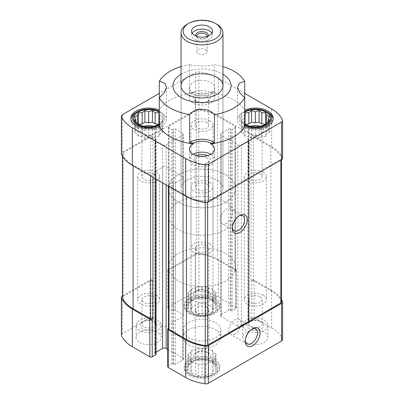 <?xml version="1.0" encoding="UTF-8"?>
<svg xmlns="http://www.w3.org/2000/svg" width="404" height="404" viewBox="0 0 404 404"><rect width="100%" height="100%" fill="white"/><g stroke="black" fill="none" stroke-linecap="round" stroke-linejoin="round"><path stroke-width="0.3" stroke-dasharray="2.02 1.52" d="M212.666 361.964A15.084 8.711 180 0 1 205.904 376.533A15.084 8.711 180 0 1 187.426 365.867A15.084 8.711 180 0 1 212.666 361.964M213.272 363.388L212.267 361.923L205.757 359.757L198.243 359.757L191.733 361.923L190.728 363.388L187.976 365.681L188.986 367.145L187.976 370.019L190.728 370.902L191.733 373.776L195.491 373.649L198.243 375.947L202 374.659L205.757 375.947L208.509 373.649L212.267 373.776L213.272 370.902L216.024 370.019L215.014 367.145L216.024 365.681L213.272 363.388L213.272 352.389L212.267 350.218L208.509 349.637L205.757 348.051L202 348.632L198.243 348.051L195.491 349.637L191.733 350.218L190.728 352.389L187.976 353.975L188.986 356.146L187.976 358.313L190.728 359.903L191.733 362.07L195.491 362.651L198.243 364.241L202 363.661L205.757 364.241L208.509 362.651L212.267 362.07L213.272 359.903L216.024 358.313L215.014 356.146L216.024 353.975L213.272 352.389M212.666 300.374A15.084 8.711 180 0 1 205.904 314.943A15.084 8.711 180 0 1 187.426 304.278A15.084 8.711 180 0 1 212.666 300.374M213.272 301.798L212.267 300.339L205.757 298.167L198.243 298.167L191.733 300.339L190.728 301.798L187.976 304.096L188.986 305.555L187.976 308.434L190.728 309.312L191.733 312.191L195.491 312.065L198.243 314.357L202 313.07L205.757 314.357L208.509 312.065L212.267 312.191L213.272 309.312L216.024 308.434L215.014 305.555L216.024 304.096L213.272 301.798L213.272 290.799L212.267 288.628L208.509 288.047L205.757 286.461L202 287.042L198.243 286.461L195.491 288.047L191.733 288.628L190.728 290.799L187.976 292.385L188.986 294.556L187.976 296.723L190.728 298.314L191.733 300.48L195.491 301.061L198.243 302.652L202 302.071L205.757 302.652L208.509 301.061L212.267 300.48L213.272 298.314L216.024 296.723L215.014 294.556L216.024 292.385L213.272 290.799M159.282 97.854L159.282 110.085A45.051 26.008 180 0 1 193.354 92.814L193.354 92.132A45.051 26.008 0 0 0 189.622 92.647L189.622 64.59C195.218 66.413 208.742 66.418 214.378 64.59A45.051 26.008 180 0 1 222.952 66.574M181.048 66.574A45.051 26.008 180 0 1 189.622 64.59M244.718 93.39L218.296 78.134A41.067 23.71 0 0 0 198.985 71.867A3.56 2.055 0 0 0 195.622 72.407L159.282 93.39M189.622 92.647A15.923 9.196 0 0 0 214.378 92.647A45.051 26.008 0 0 0 210.646 92.132L210.646 92.814A12.569 7.257 0 0 0 214.569 87.547A12.569 7.257 0 0 0 210.888 82.411A12.569 7.257 0 0 0 197.187 80.84A12.569 7.257 0 0 0 189.431 87.547A12.569 7.257 0 0 0 193.354 92.814M210.646 92.814A45.051 26.008 180 0 1 244.718 110.085L244.718 97.854M181.048 74.22A29.048 16.771 180 0 1 222.538 73.977A29.048 16.771 180 0 1 222.952 74.22M214.378 92.647L214.378 64.59M282.598 339.557A3.56 2.055 0 0 0 282.497 339.067A41.067 23.71 0 0 0 271.634 327.917L254.151 317.822A1.677 0.97 0 0 0 251.783 317.822L248.228 319.877A0.838 0.485 0 0 0 247.98 320.215A0.838 0.485 0 0 0 248.228 320.559L248.819 320.902L248.819 139.557L248.228 139.213A0.838 0.485 0 0 1 247.98 138.87A0.838 0.485 0 0 1 248.228 138.527L251.041 136.9A1.677 0.97 0 0 1 253.414 136.9L270.897 146.995A40.021 23.104 0 0 1 281.477 157.863A2.515 1.449 0 0 1 281.548 158.206A2.515 1.449 0 0 1 280.815 159.232L207.641 201.48A2.515 1.449 0 0 1 205.267 201.864A40.021 23.104 0 0 1 186.441 195.753L168.958 185.658A1.677 0.97 0 0 1 168.468 184.976A1.677 0.97 0 0 1 168.958 184.29L171.776 182.669A0.838 0.485 0 0 1 172.963 182.669L173.553 183.007A1.257 0.727 0 0 0 175.331 183.007L182.739 178.73A2.515 1.449 0 0 0 183.477 177.704A2.515 1.449 0 0 0 182.739 176.679L166.145 167.099A2.515 1.449 0 0 0 162.59 167.099L155.181 171.377A1.257 0.727 0 0 0 154.813 171.887A1.257 0.727 0 0 0 155.181 172.402L155.772 172.745A0.838 0.485 0 0 1 156.02 173.084A0.838 0.485 0 0 1 155.772 173.427L152.959 175.053A1.677 0.97 0 0 1 150.586 175.053L133.103 164.958A40.021 23.104 0 0 1 122.523 154.091A2.515 1.449 0 0 1 122.452 153.747A2.515 1.449 0 0 1 123.185 152.722L150.586 136.9A1.677 0.97 0 0 1 152.959 136.9L155.772 138.527A0.838 0.485 0 0 1 156.02 138.87A0.838 0.485 0 0 1 155.772 139.213L155.181 139.557A1.257 0.727 0 0 0 154.813 140.067A1.257 0.727 0 0 0 155.181 140.582L162.59 144.859A2.515 1.449 0 0 0 166.145 144.859L182.739 135.279A2.515 1.449 0 0 0 183.477 134.249A2.515 1.449 0 0 0 182.739 133.224L175.331 128.947A1.257 0.727 0 0 0 173.553 128.947L172.963 129.29A0.838 0.485 0 0 1 171.776 129.29L168.958 127.664A1.677 0.97 0 0 1 168.468 126.982A1.677 0.97 0 0 1 168.958 126.295L196.359 110.474A2.515 1.449 0 0 1 198.733 110.09A40.021 23.104 0 0 1 217.559 116.201L235.042 126.295A1.677 0.97 0 0 1 235.532 126.982A1.677 0.97 0 0 1 235.042 127.664L232.224 129.29A0.838 0.485 0 0 1 231.037 129.29L230.447 128.947A1.257 0.727 0 0 0 228.669 128.947L221.261 133.224A2.515 1.449 0 0 0 220.523 134.249A2.515 1.449 0 0 0 221.261 135.279L237.855 144.859A2.515 1.449 0 0 0 241.41 144.859L248.819 140.582A1.257 0.727 0 0 0 249.187 140.067A1.257 0.727 0 0 0 248.819 139.557M254.151 317.822L254.151 280.184L271.634 290.279A41.067 23.71 0 0 1 281.548 299.536M248.819 320.902A1.257 0.727 0 0 1 249.187 321.417A1.257 0.727 0 0 1 248.819 321.927L241.41 326.205A2.515 1.449 0 0 1 237.855 326.205L221.261 316.625A2.515 1.449 0 0 1 220.523 315.6A2.515 1.449 0 0 1 221.261 314.575L228.669 310.297A1.257 0.727 0 0 1 230.447 310.297L231.037 310.636A0.838 0.485 0 0 0 232.224 310.636L235.779 308.585A1.677 0.97 0 0 0 236.269 307.899A1.677 0.97 0 0 0 235.779 307.217L218.296 297.122A41.067 23.71 0 0 0 198.985 290.85A3.56 2.055 0 0 0 195.622 291.395L168.221 307.217A1.677 0.97 0 0 0 167.731 307.899A1.677 0.97 0 0 0 168.221 308.585L171.776 310.636A0.838 0.485 0 0 0 172.963 310.636L173.553 310.297L173.553 128.947M168.221 307.217L168.221 269.579L195.622 253.757A3.56 2.055 0 0 1 198.985 253.212A41.067 23.71 0 0 1 218.296 259.484L235.779 269.579A1.677 0.97 0 0 1 236.269 270.261A1.677 0.97 0 0 1 235.779 270.948L235.042 271.372A1.677 0.97 0 0 0 235.532 270.69A1.677 0.97 0 0 0 235.042 270.003L217.559 259.913A40.021 23.104 0 0 0 198.733 253.803A2.515 1.449 0 0 0 196.359 254.187L168.958 270.003A1.677 0.97 0 0 0 168.468 270.69A1.677 0.97 0 0 0 168.958 271.372L168.958 127.664M189.405 375.392A17.811 10.282 0 0 0 208.817 377.619A17.811 10.282 0 0 0 219.811 368.12A17.811 10.282 0 0 0 214.595 360.848A17.811 10.282 0 0 0 195.183 358.621A17.811 10.282 0 0 0 184.189 368.12A17.811 10.282 0 0 0 189.405 375.392M139.774 342.461A12.569 7.257 0 0 0 153.475 344.031A12.569 7.257 0 0 0 161.231 337.325A12.569 7.257 0 0 0 157.55 332.194A12.569 7.257 0 0 0 143.849 330.618A12.569 7.257 0 0 0 136.092 337.325A12.569 7.257 0 0 0 139.774 342.461M189.405 313.802A17.811 10.282 0 0 0 208.817 316.029A17.811 10.282 0 0 0 219.811 306.53A17.811 10.282 0 0 0 214.595 299.258A17.811 10.282 0 0 0 195.183 297.031A17.811 10.282 0 0 0 184.189 306.53A17.811 10.282 0 0 0 189.405 313.802M246.45 342.461A12.569 7.257 0 0 0 260.151 344.031A12.569 7.257 0 0 0 267.908 337.325A12.569 7.257 0 0 0 264.226 332.194A12.569 7.257 0 0 0 250.525 330.618A12.569 7.257 0 0 0 242.769 337.325A12.569 7.257 0 0 0 246.45 342.461M188.663 345.026A18.857 10.888 0 0 0 209.216 347.384A18.857 10.888 0 0 0 220.857 337.325A18.857 10.888 0 0 0 215.337 329.629A18.857 10.888 0 0 0 194.784 327.265A18.857 10.888 0 0 0 183.143 337.325A18.857 10.888 0 0 0 188.663 345.026M167.731 349.359L182.739 358.025A2.515 1.449 0 0 1 183.477 359.055A2.515 1.449 0 0 1 182.739 360.08L175.331 364.358A1.257 0.727 0 0 1 173.553 364.358L172.963 364.014A0.838 0.485 0 0 0 171.776 364.014L168.221 366.069A1.677 0.97 0 0 0 167.731 366.751M156.02 354.434A0.838 0.485 0 0 0 155.772 354.091L155.181 353.747A1.257 0.727 0 0 1 154.813 353.237A1.257 0.727 0 0 1 155.181 352.722L156.02 352.238M173.553 310.297A1.257 0.727 0 0 1 175.331 310.297L182.739 314.575A2.515 1.449 0 0 1 183.477 315.6A2.515 1.449 0 0 1 182.739 316.625L166.145 326.205A2.515 1.449 0 0 1 162.59 326.205L155.181 321.927A1.257 0.727 0 0 1 154.813 321.417A1.257 0.727 0 0 1 155.181 320.902L155.772 320.559A0.838 0.485 0 0 0 156.02 320.215A0.838 0.485 0 0 0 155.772 319.877L152.217 317.822A1.677 0.97 0 0 0 149.849 317.822L122.447 333.643A3.56 2.055 0 0 0 121.402 335.098M168.468 328.684A1.677 0.97 0 0 1 168.958 328.003L168.468 328.285M254.151 280.184A1.677 0.97 0 0 0 251.783 280.184L251.041 280.613L251.041 136.9M281.548 301.914A2.515 1.449 0 0 0 281.477 301.571A40.021 23.104 0 0 0 270.897 290.708L253.414 280.613A1.677 0.97 0 0 0 251.041 280.613M152.217 317.822L152.217 280.184L152.959 280.613A1.677 0.97 0 0 0 150.586 280.613L123.185 296.43A2.515 1.449 0 0 0 122.452 297.46M152.217 280.184A1.677 0.97 0 0 0 149.849 280.184L122.452 296.001M168.221 269.579A1.677 0.97 0 0 0 167.731 270.261A1.677 0.97 0 0 0 168.221 270.948L168.958 271.372M282.598 158.206A3.56 2.055 0 0 0 282.497 157.722A41.067 23.71 0 0 0 271.634 146.566L218.296 115.776A41.067 23.71 0 0 0 198.985 109.504A3.56 2.055 0 0 0 195.622 110.05L122.447 152.293A3.56 2.055 0 0 0 121.402 153.747M215.337 322.442A18.857 10.888 180 0 1 220.857 330.139A18.857 10.888 180 0 1 202 341.026A18.857 10.888 180 0 1 183.143 330.139A18.857 10.888 180 0 1 194.784 320.079A18.857 10.888 180 0 1 215.337 322.442M193.354 92.132A12.569 7.257 0 0 0 210.646 92.132M260.242 126.391A8.383 4.838 180 0 1 261.267 126.896A8.383 4.838 180 0 1 261.267 133.739A8.383 4.838 180 0 1 249.409 133.739A8.383 4.838 180 0 1 250.435 126.391M245.031 124.483L244.067 126.558L241.314 128.149L242.324 130.315L241.314 132.487L244.067 134.072L245.071 136.244L248.829 136.825L251.581 138.41L255.338 137.83L259.095 138.41L261.848 136.825L265.605 136.244L266.61 134.072L269.362 132.487L268.352 130.315L269.362 128.149L266.61 126.558L265.645 124.483M260.141 128.841A6.792 3.924 180 0 1 262.13 131.613A6.792 3.924 180 0 1 260.141 134.386A6.792 3.924 180 0 1 250.536 134.386A6.792 3.924 180 0 1 248.546 131.613A6.792 3.924 180 0 1 252.737 127.987A6.792 3.924 180 0 1 260.141 128.841M260.141 173.735A6.792 3.924 180 0 1 262.13 176.508A6.792 3.924 180 0 1 255.338 180.431A6.792 3.924 180 0 1 248.546 176.508A6.792 3.924 180 0 1 252.737 172.887A6.792 3.924 180 0 1 260.141 173.735M263.105 172.023A10.984 6.343 180 0 1 266.322 176.508A10.984 6.343 180 0 1 255.338 182.85A10.984 6.343 180 0 1 244.354 176.508A10.984 6.343 180 0 1 251.137 170.65A10.984 6.343 180 0 1 263.105 172.023M263.105 295.203A10.984 6.343 180 0 1 266.322 299.687A10.984 6.343 180 0 1 255.338 306.03A10.984 6.343 180 0 1 244.354 299.687A10.984 6.343 180 0 1 251.137 293.829A10.984 6.343 180 0 1 263.105 295.203M260.141 296.915A6.792 3.924 180 0 1 262.13 299.687A6.792 3.924 180 0 1 255.338 303.611A6.792 3.924 180 0 1 248.546 299.687A6.792 3.924 180 0 1 252.737 296.066A6.792 3.924 180 0 1 260.141 296.915M264.226 320.215A12.569 7.257 180 0 1 267.908 325.351A12.569 7.257 180 0 1 255.338 332.608A12.569 7.257 180 0 1 242.769 325.351A12.569 7.257 180 0 1 250.525 318.645A12.569 7.257 180 0 1 264.226 320.215M260.141 321.281L260.141 321.281A6.792 3.924 180 0 1 262.13 324.053A6.792 3.924 180 0 1 255.338 327.977A6.792 3.924 180 0 1 248.546 324.053A6.792 3.924 180 0 1 250.536 321.281A6.792 3.924 180 0 1 260.141 321.281L261.267 321.927A8.383 4.838 180 0 1 261.267 328.77A8.383 4.838 180 0 1 249.409 328.77A8.383 4.838 180 0 1 249.409 321.927A8.383 4.838 180 0 1 261.267 321.927L260.141 321.281M210.888 92.678A12.569 7.257 180 0 1 214.569 97.808A12.569 7.257 180 0 1 202 105.07A12.569 7.257 180 0 1 189.431 97.808A12.569 7.257 180 0 1 197.187 91.102A12.569 7.257 180 0 1 210.888 92.678M207.929 94.39A8.383 4.838 180 0 1 207.929 101.232A8.383 4.838 180 0 1 196.071 101.232A8.383 4.838 180 0 1 196.071 94.39A8.383 4.838 180 0 1 207.929 94.39M206.803 96.334A6.792 3.924 180 0 1 208.792 99.106A6.792 3.924 180 0 1 206.803 101.879A6.792 3.924 180 0 1 197.197 101.879A6.792 3.924 180 0 1 195.208 99.106A6.792 3.924 180 0 1 199.399 95.485A6.792 3.924 180 0 1 206.803 96.334M206.803 122.412A6.792 3.924 180 0 1 208.792 125.184A6.792 3.924 180 0 1 202 129.103A6.792 3.924 180 0 1 195.208 125.184A6.792 3.924 180 0 1 199.399 121.559A6.792 3.924 180 0 1 206.803 122.412M209.767 120.7A10.984 6.343 180 0 1 212.984 125.184A10.984 6.343 180 0 1 202 131.527A10.984 6.343 180 0 1 191.016 125.184A10.984 6.343 180 0 1 197.798 119.326A10.984 6.343 180 0 1 209.767 120.7M209.767 243.88A10.984 6.343 180 0 1 212.984 248.364A10.984 6.343 180 0 1 202 254.707A10.984 6.343 180 0 1 191.016 248.364A10.984 6.343 180 0 1 197.798 242.506A10.984 6.343 180 0 1 209.767 243.88M206.803 245.592A6.792 3.924 180 0 1 208.792 248.364A6.792 3.924 180 0 1 202 252.283A6.792 3.924 180 0 1 195.208 248.364A6.792 3.924 180 0 1 199.399 244.738A6.792 3.924 180 0 1 206.803 245.592M206.803 290.486L206.803 290.486A6.792 3.924 180 0 1 208.792 293.259A6.792 3.924 180 0 1 202 297.182A6.792 3.924 180 0 1 195.208 293.259A6.792 3.924 180 0 1 197.197 290.486A6.792 3.924 180 0 1 206.803 290.486L207.929 291.132A8.383 4.838 180 0 1 207.929 297.975A8.383 4.838 180 0 1 196.071 297.975A8.383 4.838 180 0 1 196.071 291.132A8.383 4.838 180 0 1 207.929 291.132L206.803 290.486M273.109 119.023A17.811 10.282 180 0 1 273.149 119.71A17.811 10.282 180 0 1 255.338 129.992A17.811 10.282 180 0 1 237.527 119.71A17.811 10.282 180 0 1 242.743 112.438A17.811 10.282 180 0 1 267.933 112.438M244.718 111.327A16.135 9.317 0 0 0 243.93 111.751A16.135 9.317 0 0 0 243.93 124.927A16.135 9.317 0 0 0 244.718 125.351M244.718 124.528A15.084 8.711 180 0 1 244.718 112.15M244.718 113.741L244.067 115.559L241.314 116.438L242.324 119.316L241.314 120.776L244.067 123.074L244.718 124.073M214.595 297.889A17.811 10.282 180 0 1 219.811 305.161A17.811 10.282 180 0 1 214.595 312.433A17.811 10.282 180 0 1 189.405 312.433A17.811 10.282 180 0 1 184.189 305.161A17.811 10.282 180 0 1 195.183 295.662A17.811 10.282 180 0 1 214.595 297.889M213.408 299.945A16.135 9.317 180 0 1 213.408 313.12A16.135 9.317 180 0 1 190.592 313.12A16.135 9.317 180 0 1 190.592 299.945A16.135 9.317 180 0 1 213.408 299.945M153.565 126.391A8.383 4.838 180 0 1 154.591 126.896A8.383 4.838 180 0 1 154.591 133.739A8.383 4.838 180 0 1 142.733 133.739A8.383 4.838 180 0 1 143.758 126.391M138.355 124.483L137.39 126.558L134.638 128.149L135.648 130.315L134.638 132.487L137.39 134.072L138.395 136.244L142.152 136.825L144.905 138.41L148.662 137.83L152.419 138.41L155.171 136.825L158.929 136.244L159.934 134.072L162.686 132.487L161.676 130.315L162.686 128.149L159.934 126.558L158.969 124.483M153.464 128.841A6.792 3.924 180 0 1 155.454 131.613A6.792 3.924 180 0 1 153.464 134.386A6.792 3.924 180 0 1 143.859 134.386A6.792 3.924 180 0 1 141.87 131.613A6.792 3.924 180 0 1 146.061 127.987A6.792 3.924 180 0 1 153.464 128.841M153.464 173.735A6.792 3.924 180 0 1 155.454 176.508A6.792 3.924 180 0 1 148.662 180.431A6.792 3.924 180 0 1 141.87 176.508A6.792 3.924 180 0 1 146.061 172.887A6.792 3.924 180 0 1 153.464 173.735M156.429 172.023A10.984 6.343 180 0 1 159.646 176.508A10.984 6.343 180 0 1 148.662 182.85A10.984 6.343 180 0 1 137.678 176.508A10.984 6.343 180 0 1 144.46 170.65A10.984 6.343 180 0 1 156.429 172.023M156.429 295.203A10.984 6.343 180 0 1 159.646 299.687A10.984 6.343 180 0 1 148.662 306.03A10.984 6.343 180 0 1 137.678 299.687A10.984 6.343 180 0 1 144.46 293.829A10.984 6.343 180 0 1 156.429 295.203M153.464 296.915A6.792 3.924 180 0 1 155.454 299.687A6.792 3.924 180 0 1 148.662 303.611A6.792 3.924 180 0 1 141.87 299.687A6.792 3.924 180 0 1 146.061 296.066A6.792 3.924 180 0 1 153.464 296.915M157.55 320.215A12.569 7.257 180 0 1 161.231 325.351A12.569 7.257 180 0 1 148.662 332.608A12.569 7.257 180 0 1 136.092 325.351A12.569 7.257 180 0 1 143.849 318.645A12.569 7.257 180 0 1 157.55 320.215M153.464 321.281L153.464 321.281A6.792 3.924 180 0 1 155.454 324.053A6.792 3.924 180 0 1 148.662 327.977A6.792 3.924 180 0 1 141.87 324.053A6.792 3.924 180 0 1 143.859 321.281A6.792 3.924 180 0 1 153.464 321.281L154.591 321.927A8.383 4.838 180 0 1 154.591 328.77A8.383 4.838 180 0 1 142.733 328.77A8.383 4.838 180 0 1 142.733 321.927A8.383 4.838 180 0 1 154.591 321.927L153.464 321.281M210.888 154.267L210.888 154.267A12.569 7.257 180 0 1 214.569 159.398A12.569 7.257 180 0 1 202 166.655A12.569 7.257 180 0 1 189.431 159.398A12.569 7.257 180 0 1 193.112 154.267M207.388 155.692A8.383 4.838 180 0 1 207.929 155.979A8.383 4.838 180 0 1 207.929 162.822A8.383 4.838 180 0 1 196.071 162.822A8.383 4.838 180 0 1 196.612 155.692M206.803 157.924A6.792 3.924 180 0 1 208.792 160.696A6.792 3.924 180 0 1 206.803 163.469A6.792 3.924 180 0 1 197.197 163.469A6.792 3.924 180 0 1 195.208 160.696A6.792 3.924 180 0 1 199.399 157.07A6.792 3.924 180 0 1 206.803 157.924M206.803 183.997A6.792 3.924 180 0 1 208.792 186.774A6.792 3.924 180 0 1 202 190.693A6.792 3.924 180 0 1 195.208 186.774A6.792 3.924 180 0 1 199.399 183.148A6.792 3.924 180 0 1 206.803 183.997M209.767 182.29A10.984 6.343 180 0 1 212.984 186.774A10.984 6.343 180 0 1 202 193.112A10.984 6.343 180 0 1 191.016 186.774A10.984 6.343 180 0 1 197.798 180.916A10.984 6.343 180 0 1 209.767 182.29M209.767 305.469A10.984 6.343 180 0 1 212.984 309.954A10.984 6.343 180 0 1 202 316.292A10.984 6.343 180 0 1 191.016 309.954A10.984 6.343 180 0 1 197.798 304.096A10.984 6.343 180 0 1 209.767 305.469M206.803 307.181A6.792 3.924 180 0 1 208.792 309.954A6.792 3.924 180 0 1 202 313.873A6.792 3.924 180 0 1 195.208 309.954A6.792 3.924 180 0 1 199.399 306.328A6.792 3.924 180 0 1 206.803 307.181M206.803 352.076L206.803 352.076A6.792 3.924 180 0 1 208.792 354.848A6.792 3.924 180 0 1 202 358.767A6.792 3.924 180 0 1 195.208 354.848A6.792 3.924 180 0 1 197.197 352.076A6.792 3.924 180 0 1 206.803 352.076L207.929 352.722A8.383 4.838 180 0 1 207.929 359.565A8.383 4.838 180 0 1 196.071 359.565A8.383 4.838 180 0 1 196.071 352.722A8.383 4.838 180 0 1 207.929 352.722L206.803 352.076M136.067 112.438A17.811 10.282 180 0 1 161.257 112.438L161.257 112.438A17.811 10.282 180 0 1 166.473 119.71A17.811 10.282 180 0 1 148.662 129.992A17.811 10.282 180 0 1 130.851 119.71A17.811 10.282 180 0 1 130.891 119.023M159.282 125.351A16.135 9.317 0 0 0 160.07 111.751A16.135 9.317 0 0 0 159.282 111.327M160.07 111.751L161.257 112.438L160.07 111.751M159.282 124.073L159.934 123.074L162.686 120.776L161.676 119.316L162.686 116.438L159.934 115.559L159.282 113.741M159.282 112.15A15.084 8.711 180 0 1 159.328 112.181A15.084 8.711 180 0 1 159.282 124.528M214.595 359.479A17.811 10.282 180 0 1 219.811 366.751A17.811 10.282 180 0 1 214.595 374.023A17.811 10.282 180 0 1 189.405 374.023A17.811 10.282 180 0 1 184.189 366.751A17.811 10.282 180 0 1 195.183 357.252A17.811 10.282 180 0 1 214.595 359.479M213.408 361.535A16.135 9.317 180 0 1 213.408 374.705A16.135 9.317 180 0 1 190.592 374.705A16.135 9.317 180 0 1 190.592 361.535A16.135 9.317 180 0 1 213.408 361.535M266.61 126.558L266.61 134.072M244.067 126.558L244.067 115.559M241.314 128.149L241.314 116.438M242.324 130.315L242.324 119.316M241.314 132.487L241.314 120.776M244.067 134.072L244.067 123.074M245.071 136.244L245.071 124.533M248.829 136.825L248.829 125.826M251.581 138.41L251.581 126.705M255.338 137.83L255.338 126.831M259.095 138.41L259.095 126.705M261.848 136.825L261.848 125.826M265.605 136.244L265.605 124.533M269.362 132.487L269.362 120.776M268.352 130.315L268.352 121.67M269.362 128.149L269.362 116.438M159.934 126.558L159.934 115.559M137.39 126.558L137.39 134.072M134.638 128.149L134.638 116.438M135.648 130.315L135.648 121.67M134.638 132.487L134.638 120.776M138.395 136.244L138.395 124.533M142.152 136.825L142.152 125.826M144.905 138.41L144.905 126.705M148.662 137.83L148.662 126.831M152.419 138.41L152.419 126.705M155.171 136.825L155.171 125.826M158.929 136.244L158.929 124.533M159.934 134.072L159.934 123.074M162.686 132.487L162.686 120.776M161.676 130.315L161.676 119.316M162.686 128.149L162.686 116.438M212.267 288.628L212.267 300.339M208.509 288.047L208.509 299.046M205.757 286.461L205.757 298.167M202 287.042L202 298.041M198.243 286.461L198.243 298.167M195.491 288.047L195.491 299.046M191.733 288.628L191.733 300.339M190.728 290.799L190.728 301.798M187.976 292.385L187.976 304.096M188.986 294.556L188.986 305.555M187.976 296.723L187.976 308.434M190.728 298.314L190.728 309.312M191.733 300.48L191.733 312.191M195.491 301.061L195.491 312.065M198.243 302.652L198.243 314.357M202 302.071L202 313.07M205.757 302.652L205.757 314.357M208.509 301.061L208.509 312.065M212.267 300.48L212.267 312.191M213.272 298.314L213.272 309.312M216.024 296.723L216.024 308.434M215.014 294.556L215.014 305.555M216.024 292.385L216.024 304.096M212.267 350.218L212.267 361.923M208.509 349.637L208.509 360.636M205.757 348.051L205.757 359.757M202 348.632L202 359.631M198.243 348.051L198.243 359.757M195.491 349.637L195.491 360.636M191.733 350.218L191.733 361.923M190.728 352.389L190.728 363.388M187.976 353.975L187.976 365.681M188.986 356.146L188.986 367.145M187.976 358.313L187.976 370.019M190.728 359.903L190.728 370.902M191.733 362.07L191.733 373.776M195.491 362.651L195.491 373.649M198.243 364.241L198.243 375.947M202 363.661L202 374.659M205.757 364.241L205.757 375.947M208.509 362.651L208.509 373.649M212.267 362.07L212.267 373.776M213.272 359.903L213.272 370.902M216.024 358.313L216.024 370.019M215.014 356.146L215.014 367.145M216.024 353.975L216.024 365.681M216.817 179.931A20.952 12.095 180 0 1 222.952 188.486A20.952 12.095 180 0 1 202 200.581A20.952 12.095 180 0 1 181.048 188.486A20.952 12.095 180 0 1 193.981 177.306A20.952 12.095 180 0 1 216.817 179.931A20.952 12.095 180 0 1 222.952 188.486A20.952 12.095 180 0 1 202 200.581A20.952 12.095 180 0 1 181.048 188.486A20.952 12.095 180 0 1 193.981 177.306A20.952 12.095 180 0 1 216.817 179.931M225.705 174.796A33.527 19.357 180 0 1 235.527 188.486A33.527 19.357 180 0 1 202 207.838A33.527 19.357 180 0 1 168.473 188.486A33.527 19.357 180 0 1 189.173 170.599A33.527 19.357 180 0 1 225.705 174.796A33.527 19.357 180 0 1 235.527 188.486A33.527 19.357 180 0 1 202 207.838A33.527 19.357 180 0 1 168.473 188.486A33.527 19.357 180 0 1 189.173 170.599A33.527 19.357 180 0 1 225.705 174.796M225.705 253.495A33.527 19.357 180 0 1 235.527 267.18A33.527 19.357 180 0 1 202 286.537A33.527 19.357 180 0 1 168.473 267.18A33.527 19.357 180 0 1 189.173 249.298A33.527 19.357 180 0 1 225.705 253.495M232.406 227.467A8.661 5 -60 0 1 232.371 226.78A8.661 5 -60 0 1 238.496 216.17A8.661 5 -60 0 1 239.107 215.852M226.447 223.356A8.661 5 -60 0 1 222.114 223.786A8.661 5 -60 0 1 222.114 213.782A8.661 5 -60 0 1 230.78 208.782A8.661 5 -60 0 1 232.103 215.726A8.661 5 -60 0 1 226.447 223.356M245.294 340.638A8.661 5 -60 0 1 245.263 339.951A8.661 5 -60 0 1 251.389 329.341A8.661 5 -60 0 1 252 329.023M234.891 333.962A8.661 5 -60 0 1 230.563 334.391A8.661 5 -60 0 1 230.563 324.387A8.661 5 -60 0 1 239.224 319.387A8.661 5 -60 0 1 240.552 326.331A8.661 5 -60 0 1 234.891 333.962M187.183 24.245A20.952 12.095 180 0 1 216.817 24.245M225.705 202.172A33.527 19.357 180 0 1 235.527 215.857A33.527 19.357 180 0 1 202 235.214A33.527 19.357 180 0 1 168.473 215.857A33.527 19.357 180 0 1 189.173 197.975A33.527 19.357 180 0 1 225.705 202.172M211.853 33.138A10.479 6.05 180 0 1 212.479 35.193A10.479 6.05 180 0 1 202 41.243A10.479 6.05 180 0 1 191.521 35.193A10.479 6.05 180 0 1 192.147 33.138M208.131 35.991A6.287 3.631 180 0 1 206.444 37.759A6.287 3.631 180 0 1 197.556 37.759A6.287 3.631 180 0 1 195.869 35.991M207.136 36.36A5.151 2.974 180 0 1 205.641 38.223A5.151 2.974 180 0 1 198.359 38.223A5.151 2.974 180 0 1 196.864 36.36M205.641 49.515A5.151 2.974 180 0 1 207.151 51.616A5.151 2.974 180 0 1 203.969 54.363A5.151 2.974 180 0 1 198.359 53.722A5.151 2.974 180 0 1 196.849 51.616A5.151 2.974 180 0 1 200.031 48.869A5.151 2.974 180 0 1 205.641 49.515M271.634 327.917L271.634 290.279M195.622 291.395L195.622 253.757M150.586 175.907L150.586 175.053M133.103 165.817L133.103 164.958M168.958 270.003L168.958 126.295M196.359 254.187L196.359 110.474M253.414 280.613L253.414 136.9M270.897 290.708L270.897 146.995M282.497 339.067L282.497 301.429M235.779 307.217L235.779 269.579M218.296 297.122L218.296 259.484M198.985 290.85L198.985 253.212M149.849 317.822L149.849 280.184M122.447 333.643L122.447 296.006M281.477 301.571L281.477 157.863M280.815 160.09L280.815 159.232M207.641 202.237L207.641 201.48M205.267 202.48L205.267 201.864M186.441 196.597L186.441 195.753M168.958 186.517L168.958 185.658M122.523 156.252L122.523 154.091M123.185 296.43L123.185 152.722M150.586 280.613L150.586 136.9M198.733 253.803L198.733 110.09M217.559 259.913L217.559 116.201M235.042 270.003L235.042 126.295M282.497 157.722L282.497 120.084M122.447 152.293L122.447 114.655M195.622 110.05L195.622 72.407M198.985 109.504L198.985 71.867M218.296 115.776L218.296 78.134M271.634 146.566L271.634 108.928M251.783 317.822L251.783 280.184M248.228 319.877L248.228 138.527M248.228 320.559L248.228 139.213M248.819 321.927L248.819 140.582M241.41 326.205L241.41 144.859M237.855 326.205L237.855 144.859M221.261 316.625L221.261 135.279M221.261 314.575L221.261 133.224M228.669 310.297L228.669 128.947M230.447 310.297L230.447 128.947M231.037 310.636L231.037 129.29M232.224 310.636L232.224 129.29M235.779 308.585L235.779 270.948M235.042 271.372L235.042 127.664M168.221 308.585L168.221 270.948M171.776 310.636L171.776 129.29M172.963 310.636L172.963 129.29M175.331 310.297L175.331 128.947M182.739 314.575L182.739 133.224M182.739 316.625L182.739 135.279M166.145 326.205L166.145 144.859M162.59 326.205L162.59 144.859M155.181 321.927L155.181 140.582M155.181 320.902L155.181 139.557M155.772 320.559L155.772 139.213M155.772 319.877L155.772 138.527M152.959 280.613L152.959 136.9M168.958 328.003L168.958 184.29M171.776 364.014L171.776 182.669M168.221 366.069L168.221 328.427M172.963 364.014L172.963 182.669M173.553 364.358L173.553 183.007M175.331 364.358L175.331 183.007M182.739 360.08L182.739 178.73M182.739 358.025L182.739 176.679M166.145 184.891L166.145 167.099M162.59 182.835L162.59 167.099M155.181 352.722L155.181 171.377M155.181 353.747L155.181 172.402M155.772 354.091L155.772 172.745M155.772 178.901L155.772 173.427M152.959 177.275L152.959 175.053M281.548 159.666L281.548 158.206M122.452 156.131L122.452 153.747M247.98 320.215L247.98 138.87M249.187 321.417L249.187 140.067M220.523 315.6L220.523 134.249M235.532 270.69L235.532 126.982M183.477 315.6L183.477 134.249M154.813 321.417L154.813 140.067M156.02 320.215L156.02 138.87M168.468 270.69L168.468 126.982M168.468 186.234L168.468 184.976M183.477 359.055L183.477 177.704M154.813 353.237L154.813 171.887M156.02 179.043L156.02 173.084M236.269 307.899L236.269 270.261M167.731 307.899L167.731 270.261M183.143 330.139L183.143 337.325M220.857 330.139L220.857 337.325M260.141 134.386L261.267 133.739M250.536 134.386L249.409 133.739M248.546 131.613L248.546 176.508M262.13 131.613L262.13 176.508M244.354 176.508L244.354 299.687M266.322 176.508L266.322 299.687M242.769 325.351L242.769 337.325M267.908 325.351L267.908 337.325M248.546 299.687L248.546 324.053M262.13 299.687L262.13 324.053M250.536 321.281L249.409 321.927M189.431 87.547L189.431 97.808M214.569 87.547L214.569 97.808M206.803 101.879L207.929 101.232M197.197 101.879L196.071 101.232M195.208 99.106L195.208 125.184M208.792 99.106L208.792 125.184M191.016 125.184L191.016 248.364M212.984 125.184L212.984 248.364M195.208 248.364L195.208 293.259M208.792 248.364L208.792 293.259M197.197 290.486L196.071 291.132M237.527 87.148L237.527 119.71M273.149 118.342L273.149 119.71M243.93 111.751L242.743 112.438M184.189 305.161L184.189 306.53M219.811 305.161L219.811 306.53M213.408 313.12L214.595 312.433M190.592 313.12L189.405 312.433M153.464 134.386L154.591 133.739M143.859 134.386L142.733 133.739M141.87 131.613L141.87 176.508M155.454 131.613L155.454 176.508M137.678 176.508L137.678 299.687M159.646 176.508L159.646 299.687M136.092 325.351L136.092 337.325M161.231 325.351L161.231 337.325M141.87 299.687L141.87 324.053M155.454 299.687L155.454 324.053M143.859 321.281L142.733 321.927M189.431 149.137L189.431 159.398M214.569 149.137L214.569 159.398M206.803 163.469L207.929 162.822M197.197 163.469L196.071 162.822M195.208 160.696L195.208 186.774M208.792 160.696L208.792 186.774M191.016 186.774L191.016 309.954M212.984 186.774L212.984 309.954M195.208 309.954L195.208 354.848M208.792 309.954L208.792 354.848M197.197 352.076L196.071 352.722M130.851 118.342L130.851 119.71M166.473 87.148L166.473 119.71M184.189 366.751L184.189 368.12M219.811 366.751L219.811 368.12M213.408 374.705L214.595 374.023M190.592 374.705L189.405 374.023M181.048 85.835L181.048 188.486L181.048 85.835M222.952 85.835L222.952 188.486L222.952 85.835M168.473 215.857L168.473 267.18M235.527 215.857L235.527 267.18M232.371 226.78L232.371 228.26M238.496 216.17L239.779 215.428M242.829 215.741L230.78 208.782M234.168 230.745L222.114 223.786M245.263 339.951L245.263 341.43M251.389 329.341L252.672 328.598M255.717 328.912L239.224 319.387M247.056 343.915L230.563 334.391M191.521 31.088L191.521 35.193M212.479 31.088L212.479 35.193M205.641 38.223L206.444 37.759M198.359 38.223L197.556 37.759M196.849 36.118L196.849 51.616M207.151 36.118L207.151 51.616"/><path stroke-width="0.61" d="M181.048 66.574A45.051 26.008 180 0 0 159.282 81.34L159.282 126.593A45.051 26.008 180 0 0 193.354 143.864A12.569 7.257 0 0 0 189.431 149.137A12.569 7.257 0 0 0 202 156.393A12.569 7.257 0 0 0 214.569 149.137A12.569 7.257 0 0 0 210.888 144.001A12.569 7.257 0 0 0 210.646 143.864A45.051 26.008 180 0 0 244.718 126.593A17.811 10.282 0 0 0 263.342 127.528A17.811 10.282 0 0 0 273.149 118.342A17.811 10.282 0 0 0 267.933 111.07A17.811 10.282 0 0 0 244.718 110.085M210.646 143.864L210.646 143.183A45.051 26.008 0 0 0 214.378 142.662A15.923 9.196 0 0 0 189.622 142.662A45.051 26.008 0 0 0 193.354 143.183L193.354 143.864M189.622 142.662L189.622 114.605A45.051 26.008 180 0 1 159.282 97.854L164.519 92.491L166.473 87.148L165.084 83.638L161.257 81.648L159.282 81.34M159.282 93.39L122.447 114.655A3.56 2.055 0 0 0 121.402 116.11A3.56 2.055 0 0 0 121.503 116.599A41.067 23.71 0 0 0 132.366 127.75L185.704 158.545A41.067 23.71 0 0 0 205.015 164.812A3.56 2.055 0 0 0 208.378 164.271L281.553 122.023A3.56 2.055 0 0 0 282.598 120.569A3.56 2.055 0 0 0 282.497 120.084A41.067 23.71 0 0 0 271.634 108.928L244.718 93.39M159.282 110.085A17.811 10.282 0 0 0 140.658 109.156A17.811 10.282 0 0 0 130.851 118.342A17.811 10.282 0 0 0 140.658 127.528A17.811 10.282 0 0 0 159.282 126.593M222.952 74.22A29.048 16.771 180 0 1 229.543 91.158A29.048 16.771 180 0 1 186.966 100.182A29.048 16.771 180 0 1 181.048 74.22M244.718 126.593L244.718 97.854L239.481 92.486L237.527 87.148L239.481 83.123L244.718 81.34L244.718 97.854A45.051 26.008 180 0 1 214.378 114.605C208.782 107.489 195.258 107.469 189.622 114.605M222.952 66.574A45.051 26.008 180 0 1 244.718 81.34M214.378 142.662L214.378 114.605M122.452 296.001L122.447 296.006A3.56 2.055 0 0 0 121.402 297.46L121.402 335.098A3.56 2.055 0 0 0 121.503 335.583A41.067 23.71 0 0 0 132.366 346.733L149.849 356.828A1.677 0.97 0 0 0 152.217 356.828L155.772 354.778A0.838 0.485 0 0 0 156.02 354.434L156.02 179.043M149.849 356.828L149.849 319.19L132.366 309.095A41.067 23.71 0 0 1 121.503 297.945A3.56 2.055 0 0 1 121.402 297.46M168.468 328.285L168.221 328.427A1.677 0.97 0 0 0 167.731 329.114L167.731 366.751A1.677 0.97 0 0 0 168.221 367.438L185.704 377.528A41.067 23.71 0 0 0 205.015 383.8A3.56 2.055 0 0 0 208.378 383.255L281.553 341.006A3.56 2.055 0 0 0 282.598 339.557L282.598 301.914A3.56 2.055 0 0 0 282.497 301.429A41.067 23.71 0 0 0 281.548 299.536M156.02 352.238L162.59 348.445A2.515 1.449 0 0 1 166.145 348.445L167.731 349.359M167.731 329.114A1.677 0.97 0 0 0 168.221 329.795L185.704 339.89A41.067 23.71 0 0 0 205.015 346.162A3.56 2.055 0 0 0 208.378 345.617L281.553 303.369A3.56 2.055 0 0 0 282.598 301.914M168.468 186.234L168.468 328.684A1.677 0.97 0 0 0 168.958 329.371L186.441 339.466A40.021 23.104 0 0 0 205.267 345.577A2.515 1.449 0 0 0 207.641 345.188L280.815 302.944A2.515 1.449 0 0 0 281.548 301.914L281.548 159.666M149.849 319.19A1.677 0.97 0 0 0 152.217 319.19L152.959 318.761L152.959 177.275M122.452 156.131L122.452 297.46A2.515 1.449 0 0 0 122.523 297.804A40.021 23.104 0 0 0 133.103 308.671L150.586 318.761A1.677 0.97 0 0 0 152.959 318.761M252.672 345.708A10.479 6.05 -60 0 1 245.263 341.43A10.479 6.05 -60 0 1 252.672 328.598A10.479 6.05 -60 0 1 260.08 332.876A10.479 6.05 -60 0 1 252.672 345.708M239.779 232.537A10.479 6.05 -60 0 1 232.371 228.26A10.479 6.05 -60 0 1 239.779 215.428A10.479 6.05 -60 0 1 247.187 219.705A10.479 6.05 -60 0 1 239.779 232.537M282.598 120.569L282.598 158.206A3.56 2.055 0 0 1 281.553 159.661L208.378 201.909A3.56 2.055 0 0 1 205.015 202.454A41.067 23.71 0 0 1 185.704 196.182L132.366 165.387L132.366 127.75M121.402 116.11L121.402 153.747A3.56 2.055 0 0 0 121.503 154.237A41.067 23.71 0 0 0 132.366 165.387M216.817 77.28A20.952 12.095 180 0 1 222.952 85.835A20.952 12.095 180 0 1 202 97.93A20.952 12.095 180 0 1 181.048 85.835A20.952 12.095 180 0 1 193.981 74.659A20.952 12.095 180 0 1 216.817 77.28M210.646 143.183A12.569 7.257 0 0 0 193.354 143.183M250.435 126.391A8.383 4.838 180 0 1 260.242 126.391M265.645 124.483L261.848 123.806L259.095 122.22L255.338 122.801L251.581 122.22L248.829 123.806L245.031 124.483M244.718 125.351A16.135 9.317 0 0 0 267.125 124.7A16.135 9.317 0 0 0 266.746 111.751L267.933 112.438A17.811 10.282 180 0 1 273.109 119.023M267.933 112.438L266.746 111.751A16.135 9.317 0 0 0 244.718 111.327M244.718 124.073L245.071 124.533L251.581 126.705L259.095 126.705L265.605 124.533L266.61 123.074L269.362 120.776L268.352 119.316L269.362 116.438L266.61 115.559L265.605 112.681L261.848 112.807L259.095 110.514L255.338 111.802L251.581 110.514L248.829 112.807L245.071 112.681L244.718 113.741M244.718 112.15A15.084 8.711 180 0 1 266.004 112.181A15.084 8.711 180 0 1 266.029 124.483A15.084 8.711 180 0 1 244.718 124.528M143.758 126.391A8.383 4.838 180 0 1 153.565 126.391M158.969 124.483L155.171 123.806L152.419 122.22L148.662 122.801L144.905 122.22L142.152 123.806L138.355 124.483M193.112 154.267A12.569 7.257 180 0 1 210.888 154.267M196.612 155.692A8.383 4.838 180 0 1 207.388 155.692M130.891 119.023A17.811 10.282 180 0 1 136.067 112.438L137.254 111.751A16.135 9.317 0 0 0 137.254 124.927A16.135 9.317 0 0 0 159.282 125.351M159.282 111.327A16.135 9.317 0 0 0 137.254 111.751M159.282 113.741L158.929 112.681L155.171 112.807L152.419 110.514L148.662 111.802L144.905 110.514L142.152 112.807L138.395 112.681L137.39 115.559L134.638 116.438L135.648 119.316L134.638 120.776L137.39 123.074L138.395 124.533L144.905 126.705L152.419 126.705L158.929 124.533L159.282 124.073M159.282 124.528A15.084 8.711 180 0 1 137.976 124.488A15.084 8.711 180 0 1 137.976 112.191A15.084 8.711 180 0 1 159.282 112.15M265.605 124.392L265.605 112.681M266.61 123.074L266.61 115.559M261.848 123.806L261.848 112.807M259.095 122.22L259.095 110.514M255.338 122.801L255.338 111.802M251.581 122.22L251.581 110.514M248.829 123.806L248.829 112.807M245.071 124.392L245.071 112.681M268.352 121.67L268.352 119.316M158.929 124.392L158.929 112.681M155.171 123.806L155.171 112.807M152.419 122.22L152.419 110.514M148.662 122.801L148.662 111.802M144.905 122.22L144.905 110.514M142.152 123.806L142.152 112.807M138.395 124.392L138.395 112.681M137.39 123.074L137.39 115.559M135.648 121.67L135.648 119.316M239.107 215.852A8.661 5 -60 0 1 242.829 215.741A8.661 5 -60 0 1 244.157 222.68A8.661 5 -60 0 1 238.496 230.315A8.661 5 -60 0 1 234.168 230.745A8.661 5 -60 0 1 232.406 227.467M252 329.023A8.661 5 -60 0 1 255.717 328.912A8.661 5 -60 0 1 257.045 335.855A8.661 5 -60 0 1 251.389 343.486A8.661 5 -60 0 1 247.056 343.915A8.661 5 -60 0 1 245.294 340.638M216.817 24.245L215.337 23.387A18.857 10.888 180 0 1 215.332 38.784A18.857 10.888 180 0 1 188.668 38.784A18.857 10.888 180 0 1 188.663 23.387A18.857 10.888 180 0 1 215.337 23.387L216.817 24.245A20.952 12.095 180 0 1 222.952 32.8A20.952 12.095 180 0 1 202 44.895A20.952 12.095 180 0 1 181.048 32.8A20.952 12.095 180 0 1 187.183 24.245L188.663 23.387M209.408 26.81A10.479 6.05 180 0 1 212.479 31.088A10.479 6.05 180 0 1 202 37.138A10.479 6.05 180 0 1 191.521 31.088A10.479 6.05 180 0 1 197.99 25.497A10.479 6.05 180 0 1 209.408 26.81M192.147 33.138A10.479 6.05 180 0 1 209.408 30.916A10.479 6.05 180 0 1 211.853 33.138M195.869 35.991A6.287 3.631 180 0 1 198.965 32.017A6.287 3.631 180 0 1 206.444 32.628A6.287 3.631 180 0 1 208.131 35.991M196.864 36.36A5.151 2.974 180 0 1 196.849 36.118A5.151 2.974 180 0 1 200.031 33.37A5.151 2.974 180 0 1 205.641 34.017A5.151 2.974 180 0 1 207.151 36.118A5.151 2.974 180 0 1 207.136 36.36M132.366 346.733L132.366 309.095M150.586 318.761L150.586 175.907M133.103 308.671L133.103 165.817M121.503 335.583L121.503 297.945M168.221 367.438L168.221 329.795M185.704 377.528L185.704 339.89M205.015 383.8L205.015 346.162M208.378 383.255L208.378 345.617M281.553 341.006L281.553 303.369M280.815 302.944L280.815 160.09M207.641 345.188L207.641 202.237M205.267 345.577L205.267 202.48M186.441 339.466L186.441 196.597M168.958 329.371L168.958 186.517M122.523 297.804L122.523 156.252M281.553 159.661L281.553 122.023M208.378 201.909L208.378 164.271M205.015 202.454L205.015 164.812M185.704 196.182L185.704 158.545M121.503 154.237L121.503 116.599M166.145 348.445L166.145 184.891M162.59 348.445L162.59 182.835M155.772 354.778L155.772 178.901M152.217 356.828L152.217 319.19M181.048 32.8L181.048 85.835M222.952 32.8L222.952 85.835"/></g></svg>
